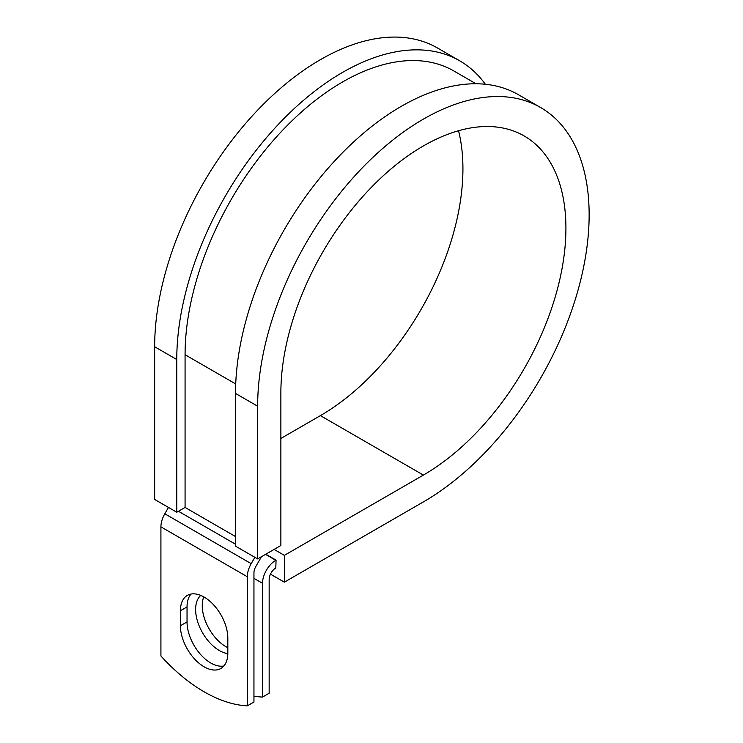 <?xml version="1.0" encoding="UTF-8"?>
<svg xmlns="http://www.w3.org/2000/svg" width="743" height="743" viewBox="0 0 743 743"><rect width="100%" height="100%" fill="white"/><g stroke="black" fill="none" stroke-linecap="round" stroke-linejoin="round"><path stroke-width="1.11" d="M204.121 666.815A33.528 19.355 -120 0 0 220.885 668.477A33.528 19.355 -120 0 0 227.822 653.125L227.822 638.126A33.528 19.355 -120 0 0 213.185 604.384A33.528 19.355 -120 0 0 187.357 595.394A33.528 19.355 -120 0 0 180.41 610.746L180.41 625.755A33.528 19.355 -120 0 0 204.121 666.815M190.997 594.056A33.528 19.355 -120 0 0 187.041 606.92L187.041 621.919A33.528 19.355 -120 0 0 210.752 662.988A33.528 19.355 -120 0 0 223.866 665.988M227.822 647.692A33.528 19.355 60 0 1 225.956 646.698A33.528 19.355 60 0 1 203.777 596.861M227.822 653.617A33.528 19.355 60 0 1 219.324 650.534A33.528 19.355 60 0 1 197.972 622.718A33.528 19.355 60 0 1 200.768 595.403M253.948 696.135A146.622 84.656 -120 0 0 262.52 697.073L269.161 693.238L269.161 579.456A9.38 5.415 -60 0 1 275.792 567.968L276.071 560.148L265.79 554.213M262.52 697.073L262.52 583.292A18.77 10.839 -60 0 1 275.792 560.306L276.071 560.148M168.475 507.432L164.807 513.784A18.77 10.839 120 0 0 160.915 526.861L160.915 655.967A146.622 84.656 60 0 0 247.317 705.85L253.948 702.024L253.948 572.918A9.38 5.415 120 0 1 255.898 566.37L260.394 558.587A18.77 10.839 -60 0 0 261.369 556.767M254.868 557.315L251.208 563.668A18.77 10.839 120 0 0 247.317 576.744L247.317 705.85M235.726 383.973L185.072 354.727A222.677 128.567 -60 0 1 282.266 130.638A222.677 128.567 -60 0 1 453.862 70.984L476.003 83.764M185.072 354.727L185.072 507.432L176.769 512.224L154.655 499.454L154.655 346.749A234.407 135.337 -60 0 1 256.976 110.856A234.407 135.337 -60 0 1 437.608 48.054L459.722 60.824A234.407 135.337 -60 0 1 485.355 84.265M458.533 130.731A201.557 116.372 -60 0 1 320.4 415.625L423.389 475.083A201.557 116.372 -60 0 0 555.067 297.469A201.557 116.372 -60 0 0 524.177 135.96A201.557 116.372 -60 0 0 368.853 189.957A201.557 116.372 -60 0 0 280.873 392.796L280.873 545.501L257.645 558.912L257.645 406.207A234.407 135.337 -60 0 1 359.965 170.314A234.407 135.337 -60 0 1 540.598 107.512A234.407 135.337 -60 0 1 576.531 295.342A234.407 135.337 -60 0 1 423.389 501.906L284.365 582.168L270.461 574.144M320.4 415.625L280.873 438.454M274.083 549.421L284.365 555.355L284.365 582.168M423.389 475.083L284.365 555.355M257.645 406.207L235.522 393.437A234.407 135.337 -60 0 1 337.842 157.544A234.407 135.337 -60 0 1 518.475 94.742L540.598 107.512M176.769 512.224L176.769 359.519A234.407 135.337 -60 0 1 279.089 123.617A234.407 135.337 -60 0 1 459.722 60.824M235.522 393.437L235.522 546.142L257.645 558.912M275.792 560.306L265.52 554.371M247.317 576.744L160.915 526.861M262.52 583.292L253.948 578.342M235.522 536.567L185.072 507.432M235.522 544.229L178.431 511.268M251.208 563.668L164.807 513.784M187.041 606.92L180.41 610.746M187.041 621.919L180.41 625.755M176.769 359.519L154.655 346.749"/></g></svg>
